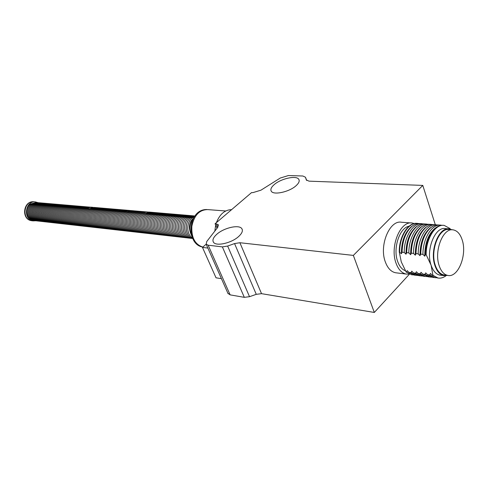 <?xml version="1.0" encoding="UTF-8"?>
<svg xmlns="http://www.w3.org/2000/svg" width="488" height="488" viewBox="0 0 488 488"><rect width="100%" height="100%" fill="white"/><g stroke="black" fill="none" stroke-linecap="round" stroke-linejoin="round"><path stroke-width="0.73" d="M411.244 222.967L401.606 222.254C389.692 219.618 378.889 245.476 385.349 261.958C387.673 268.205 391.077 271.804 395.561 272.755L396.567 272.877M409.28 274.097L406.211 274.073C401.74 273.121 398.348 269.492 396.036 263.185C389.613 246.538 400.422 220.393 412.305 223.046L414.288 223.547M216.855 234.228C224.077 227.67 239.407 224.26 241.908 228.774C243.091 230.83 242.005 233.404 238.638 236.509C231.446 243.213 215.794 246.635 213.421 242.133C212.219 239.992 213.36 237.357 216.855 234.228M274.085 184.72C280.82 178.565 296.57 175.088 298.815 179.364C299.772 181.042 298.882 183.146 296.125 185.666C289.414 191.955 273.359 195.438 271.249 191.168C270.273 189.423 271.218 187.276 274.085 184.72M405.418 270.779C402.02 269.504 399.428 266.399 397.653 261.464C392.724 248.459 399.526 227.762 409.09 226.182M411.957 274.799L406.156 272.042L401.264 261.873L399.269 251.924L401.417 253.736L402.063 252.211L404.229 252.436L406.004 254.218L406.656 252.686L408.846 252.912L410.634 254.706L411.299 253.168L413.501 253.394L415.3 255.194L415.977 253.65L418.204 253.876L420.009 255.688L420.705 254.138L422.95 254.37L424.761 256.188L425.469 254.632L426.152 254.699L431.105 265.24C425.554 250.076 435.125 226.206 445.52 228.61L448.448 228.835M447.478 275.385L443.836 275.616C439.914 274.768 436.955 271.456 434.96 265.673C429.422 250.454 438.993 226.499 449.369 228.909L451.998 229.781M444.788 275.061L443.934 274.957C440.121 274.134 437.242 270.913 435.302 265.289C429.928 250.503 439.224 227.231 449.314 229.573L452.297 229.805M439.182 265.728C433.82 250.887 443.116 227.524 453.193 229.872C457.268 230.641 460.269 234.014 462.209 239.998C467.315 254.889 458.092 277.995 447.801 275.421C443.988 274.604 441.121 271.371 439.182 265.728M409.432 274.164L374.308 312.454L261.531 293.666L256.267 294.331L249.52 296.692L244.317 297.338L230.129 294.868L227.896 293.264M306.696 180.481L305.47 177.236L306.348 180.017M217.026 228.262L215.074 223.766L251.576 192.583L252.839 192.65L260.952 190.18L280.258 178.041L288.402 175.546L302.841 176.003L305.47 177.236M221.43 278.66L216.025 277.812L202.465 247.404L206.156 244.207M244.317 297.338L222.369 246.891L208.162 245.202L206.18 244.256L206.741 241.542L217.794 227.274L218.319 224.773L216.33 223.882L217.794 227.268M256.267 294.331L234.551 243.573L227.646 246.062L249.52 296.692M374.308 312.454L353.355 255.407L239.889 242.725L261.531 293.666M353.355 255.407L422.785 185.409L435.314 224.748M306.299 179.889L308.983 181.152L422.785 185.409M234.551 243.573L239.889 242.725M215.074 223.766L216.33 223.882M222.369 246.891L227.646 246.062M202.465 247.404L207.87 248.063M399.269 251.924C399.025 236.558 408.243 222.064 417.051 223.382M399.648 251.96C399.397 236.369 408.877 221.759 417.765 223.449L418.436 223.565M440.877 275.256L439.999 275.153C436.071 274.305 433.106 270.999 431.105 265.24L432.923 275.311L432.246 275.232L430.44 273.42L429.733 274.921L427.5 274.646L425.707 272.853L425.011 274.347L422.797 274.073L421.016 272.286L420.327 273.774L418.137 273.506L416.362 271.724L415.691 273.207L413.513 272.938L411.75 271.169L411.091 272.646L408.938 272.383L407.181 270.614L406.535 272.091L406.156 272.042M426.658 226.81L425.133 227.865C418.551 233.831 415.276 242.945 415.3 255.194M413.354 274.89L411.646 274.75L406.535 272.091M401.417 253.736C401.362 241.81 404.564 232.88 411.036 226.944L412.555 225.877M432.923 275.311L437.986 278.02C440.725 278.489 443.415 277.709 446.056 275.683M450.113 228.61L444.226 225.413C435.418 223.693 425.951 238.705 426.152 254.699M407.724 271.175L407.181 270.614M402.063 252.211C402.435 240.578 405.772 231.928 412.061 226.255C414.721 224.157 417.423 223.278 420.174 223.626L421.284 223.711M432.246 275.232L438.145 278.05M443.366 225.334C440.816 225.066 438.303 225.883 435.827 227.786C429.361 233.502 425.908 242.451 425.469 254.632M415.044 275.171L408.938 272.383M404.229 252.436C403.979 236.771 413.464 222.089 422.34 223.791L423.017 223.907M430.44 273.42L431.374 274.372M436.278 227.445L434.735 228.494C428.086 234.484 424.761 243.713 424.761 256.188M417.911 275.458L416.197 275.317L411.091 272.646M406.004 254.218C405.955 242.188 409.188 233.197 415.697 227.243L417.216 226.182M429.733 274.921L434.802 277.623L436.559 277.764M441.756 225.304L441.03 225.175C432.209 223.461 422.736 238.425 422.95 254.37M406.656 252.686C407.047 240.944 410.402 232.239 416.728 226.554C419.363 224.486 422.047 223.62 424.767 223.968L425.896 224.053M427.5 274.646L432.569 277.349L433.564 277.471M439.981 225.096L438.791 225.005C436.156 224.669 433.558 225.493 430.989 227.475C424.554 233.185 421.126 242.072 420.705 254.138M419.613 275.738L418.613 275.616L413.513 272.938M408.846 252.912C408.608 237.18 418.088 222.43 426.951 224.132L427.64 224.254M425.707 272.853L426.561 273.725M431.453 227.127L429.91 228.177C423.297 234.155 419.997 243.329 420.009 255.688M422.51 276.025L420.784 275.885L415.691 273.207M410.634 254.706C410.591 242.56 413.848 233.514 420.394 227.554L421.919 226.493M425.011 274.347L430.087 277.038L431.837 277.178M437.01 224.95L436.296 224.822C427.457 223.114 417.984 238.004 418.204 253.876M417.057 272.444L416.362 271.724M411.299 253.168C411.695 241.316 415.081 232.55 421.443 226.859C424.054 224.816 426.707 223.968 429.397 224.309L430.55 224.395M422.797 274.073L428.873 276.891M435.241 224.742L434.076 224.657C431.41 224.315 428.781 225.151 426.195 227.164C419.796 232.861 416.392 241.694 415.977 253.65M424.225 276.312L423.224 276.19L418.137 273.506M413.501 253.394C413.275 237.589 422.748 222.772 431.599 224.474L432.307 224.602M421.016 272.286L421.785 273.079M427.152 276.598L425.414 276.458L420.327 273.774M214.824 231.111L215.666 225.133M216.422 222.613C219.795 214.128 224.858 209.803 231.605 209.645M192.974 219.295C189.625 224.199 189.112 229.391 191.442 234.85M37.637 202.544L35.575 201.959C25.339 200.171 22.741 219.691 33.068 220.881L35.831 220.783M230.129 294.868L208.162 245.202M225.724 210.975L207.754 209.608C199.494 209.681 194.2 215.214 191.869 226.2C191.259 237.467 194.913 244.427 202.825 247.081L202.794 247.074C185.574 244.476 187.727 209.01 206.875 209.535M35.008 201.91L34.117 201.837C23.894 200.049 21.301 219.527 31.616 220.716L32.232 220.789M241.908 228.774L242.329 229.769M299.174 180.31L298.815 179.364M206.18 244.256L228.116 293.758M218.502 225.2L218.319 224.773M395.561 272.755L406.211 274.073M411.268 274.701L411.646 274.75M411.036 226.944L412.061 226.255M437.309 277.934L437.986 278.02M439.999 275.153L443.836 275.616M434.735 228.494L435.827 227.786M414.044 275.049L416.197 275.317M443.934 274.957L447.801 275.421M415.697 227.243L416.728 226.554M432.569 277.349L434.802 277.623M429.91 228.177L430.989 227.475M418.613 275.616L420.784 275.885M420.394 227.554L421.443 226.859M427.878 276.763L430.087 277.038M425.133 227.865L426.195 227.164M423.224 276.19L425.414 276.458M194.126 215.867L188.606 217.947C181.987 223.26 184.074 237.644 191.845 238.418L192.705 238.498M192.553 215.733L187.044 217.807C180.42 223.114 182.512 237.467 190.277 238.242L191.351 238.327M190.991 215.598L185.483 217.666C178.864 222.961 180.956 237.29 188.716 238.071L189.783 238.15M189.429 215.464L183.927 217.532C177.315 222.815 179.407 237.113 187.16 237.894L188.228 237.973M187.88 215.336L182.378 217.392C175.771 222.662 177.864 236.942 185.611 237.717L186.678 237.796M186.331 215.202L180.834 217.258C174.234 222.516 176.327 236.765 184.067 237.54L185.129 237.625M184.787 215.068L179.297 217.117C172.697 222.369 174.796 236.595 182.53 237.369L183.592 237.449M183.25 214.94L177.766 216.983C171.172 222.223 173.27 236.418 180.999 237.198L182.054 237.278M181.725 214.811L176.241 216.849C169.653 222.077 171.752 236.247 179.474 237.022L180.529 237.107M180.2 214.677L174.722 216.715C168.134 221.93 170.239 236.076 177.955 236.851L179.004 236.93M178.681 214.549L173.209 216.581C166.628 221.784 168.726 235.905 176.442 236.68L177.486 236.759M177.168 214.421L171.703 216.446C165.121 221.644 167.225 235.734 174.936 236.509L175.979 236.589M175.662 214.293L170.202 216.312C163.62 221.497 165.731 235.57 173.429 236.338L174.472 236.424M174.161 214.165L168.702 216.184C162.132 221.357 164.236 235.399 171.935 236.174L172.972 236.253M172.667 214.037L167.213 216.05C160.644 221.21 162.754 235.234 170.446 236.003L171.477 236.082M171.178 213.909L165.731 215.916C159.161 221.07 161.272 235.064 168.958 235.832L169.989 235.917M169.69 213.787L164.249 215.787C157.685 220.93 159.796 234.899 167.476 235.667L168.506 235.747M168.214 213.659L162.772 215.653C156.215 220.789 158.326 234.734 166.005 235.503L167.03 235.582M166.737 213.537L161.308 215.525C154.751 220.649 156.868 234.569 164.535 235.332L165.554 235.417M165.273 213.409L159.844 215.397C153.293 220.509 155.41 234.405 163.071 235.167L164.09 235.253M163.809 213.286L158.386 215.269C151.841 220.369 153.952 234.24 161.613 235.002L162.626 235.088M162.351 213.158L156.935 215.141C150.389 220.228 152.506 234.075 160.162 234.838L161.174 234.923M160.9 213.036L155.489 215.013C148.95 220.088 151.066 233.911 158.716 234.673L159.722 234.758M159.454 212.914L154.043 214.885C147.51 219.954 149.627 233.746 157.27 234.514L158.277 234.594M158.014 212.792L152.61 214.757C146.083 219.814 148.2 233.587 155.837 234.35L156.837 234.429M156.581 212.67L151.176 214.629C144.655 219.679 146.772 233.429 154.403 234.191L155.404 234.27M155.147 212.548L149.749 214.5C143.234 219.539 145.351 233.264 152.976 234.026L153.976 234.106M153.726 212.426L148.334 214.378C141.819 219.405 143.936 233.105 151.554 233.868L152.549 233.947M152.305 212.304L146.918 214.25C140.404 219.271 142.526 232.947 150.139 233.709L151.134 233.789M150.89 212.182L145.509 214.128C139.001 219.136 141.117 232.788 148.73 233.545L149.718 233.63M149.481 212.066L144.1 214C137.598 219.002 139.721 232.63 147.327 233.386L148.309 233.471M149.011 212.054L145.961 212.158L142.703 213.878C136.201 218.868 138.324 232.471 145.924 233.227L146.906 233.313M147.608 211.938L144.131 212.164L141.306 213.756C134.816 218.734 136.939 232.312 144.527 233.075L145.509 233.154M146.211 211.816L142.734 212.042L139.916 213.634C133.425 218.6 135.554 232.16 143.137 232.916L144.119 232.996M144.82 211.701L141.349 211.926L138.531 213.512C132.047 218.465 134.169 232.001 141.752 232.758L142.728 232.837M143.435 211.579L139.971 211.804L137.152 213.39C130.674 218.337 132.797 231.849 140.373 232.605L141.349 232.684M142.051 211.463L138.592 211.688L135.78 213.268C129.302 218.203 131.431 231.69 139.001 232.447L139.971 232.526M140.678 211.347L137.219 211.572L134.407 213.146C127.935 218.075 130.064 231.538 137.628 232.294L138.598 232.373M139.306 211.231L135.853 211.45L133.047 213.024C126.575 217.941 128.704 231.385 136.262 232.136L137.226 232.221M137.939 211.109L134.493 211.334L131.687 212.902C125.221 217.813 127.35 231.233 134.901 231.983L135.865 232.062M136.573 210.993L133.132 211.219L130.333 212.786C123.873 217.685 126.002 231.08 133.547 231.831L134.505 231.91M135.219 210.877L131.784 211.103L128.978 212.664C122.525 217.556 124.653 230.928 132.193 231.678L133.151 231.757M133.864 210.767L130.863 210.865L127.636 212.542C121.183 217.428 123.311 230.775 130.851 231.525L131.803 231.605M132.523 210.651L129.521 210.749L126.294 212.426C119.847 217.3 121.976 230.623 129.509 231.373L130.461 231.452M131.174 210.535L127.752 210.755L124.959 212.31C118.517 217.172 120.646 230.47 128.173 231.221L129.125 231.306M129.838 210.419L126.849 210.523L123.629 212.189C117.193 217.044 119.322 230.324 126.843 231.074L127.789 231.153M128.509 210.31L125.52 210.407L122.305 212.073C115.869 216.916 117.998 230.171 125.514 230.922L126.459 231.001M127.179 210.194L124.196 210.291L120.981 211.957C114.552 216.788 116.681 230.025 124.19 230.775L125.135 230.855M125.855 210.078L122.878 210.182L119.664 211.841C113.24 216.666 115.369 229.879 122.872 230.623L123.812 230.702M124.538 209.968L121.561 210.066L118.352 211.725C111.935 216.538 114.064 229.726 121.561 230.476L122.5 230.556M123.22 209.858L120.255 209.956L117.047 211.609C110.63 216.416 112.765 229.58 120.255 230.33L121.189 230.409M121.908 209.742L118.523 209.962L115.741 211.493C109.33 216.288 111.465 229.433 118.95 230.184L119.883 230.263M120.609 209.633L117.645 209.73L114.442 211.377C108.037 216.166 110.172 229.287 117.651 230.031L118.578 230.116M119.304 209.523L116.351 209.62L113.149 211.261C106.75 216.044 108.879 229.14 116.358 229.885L117.285 229.97M118.011 209.413L115.058 209.511L111.862 211.151C105.463 215.916 107.598 229 115.064 229.744L115.992 229.824M116.717 209.303L113.344 209.517L110.575 211.036C104.182 215.794 106.317 228.854 113.777 229.598L114.704 229.677M115.43 209.193L112.063 209.407L109.3 210.92C102.907 215.672 105.042 228.707 112.496 229.451L113.417 229.531M114.149 209.084L110.788 209.297L108.019 210.81C101.638 215.55 103.773 228.567 111.221 229.305L112.142 229.384M112.868 208.974L109.513 209.187L106.75 210.694C100.369 215.428 102.504 228.421 109.953 229.165L110.867 229.244M111.599 208.864L108.244 209.077L105.481 210.584C99.107 215.306 101.242 228.28 108.684 229.018L109.593 229.098M110.331 208.754L106.976 208.974L104.218 210.474C97.85 215.19 99.985 228.14 107.421 228.878L108.33 228.957M109.062 208.65L105.719 208.864L102.962 210.365C96.6 215.068 98.728 227.994 106.158 228.732L107.067 228.811M107.805 208.541L104.462 208.754L101.711 210.249C95.349 214.946 97.484 227.853 104.908 228.591L105.811 228.671M106.549 208.437L103.212 208.65L100.461 210.139C94.105 214.83 96.24 227.713 103.657 228.451L104.56 228.53M105.292 208.327L101.962 208.541L99.216 210.029C92.86 214.708 94.995 227.573 102.407 228.311L103.31 228.39M104.048 208.224L100.717 208.437L97.972 209.919C91.628 214.592 93.763 227.432 101.168 228.171L102.065 228.25M102.803 208.114L99.479 208.327L96.74 209.809C90.396 214.47 92.531 227.292 99.93 228.03L100.827 228.109M101.565 208.01L98.247 208.224L95.502 209.7C89.164 214.354 91.299 227.158 98.698 227.89L99.589 227.969M100.327 207.906L97.014 208.114L94.276 209.596C87.944 214.238 90.079 227.018 97.466 227.75L98.356 227.829M99.101 207.796L95.788 208.01L93.056 209.486C86.724 214.122 88.859 226.877 96.24 227.615L97.13 227.695M97.874 207.693L94.568 207.906L91.836 209.376C85.51 214.006 87.645 226.743 95.02 227.475L95.904 227.554M96.648 207.589L93.348 207.803L90.616 209.267C84.296 213.89 86.431 226.609 93.806 227.335L94.69 227.414M95.434 207.485L92.134 207.699L89.408 209.163C83.088 213.774 85.223 226.469 92.592 227.201L93.47 227.28M94.221 207.382L88.2 209.053C81.886 213.659 84.021 226.334 91.384 227.066L92.263 227.14M93.007 207.278L89.719 207.491L86.992 208.949C80.691 213.543 82.826 226.194 90.176 226.926L91.055 227.005M91.805 207.174L88.517 207.388L85.796 208.846C79.495 213.427 81.63 226.06 88.975 226.792L89.853 226.871M90.603 207.077L84.601 208.736C78.306 213.311 80.435 225.926 87.779 226.658L88.657 226.737M89.402 206.973L83.411 208.632C77.116 213.201 79.251 225.791 86.589 226.524L87.462 226.603M88.206 206.869L82.222 208.529C75.933 213.085 78.068 225.657 85.4 226.389L86.272 226.469M87.017 206.772L81.038 208.425C74.755 212.975 76.891 225.529 84.217 226.255L85.083 226.334M85.833 206.668L79.861 208.315C73.584 212.859 75.713 225.395 83.033 226.121L83.899 226.2M84.65 206.564L78.684 208.211C72.413 212.75 74.542 225.261 81.862 225.987L82.722 226.066M83.472 206.467L77.513 208.108C71.242 212.64 73.377 225.133 80.685 225.852L81.545 225.932M82.301 206.369L76.348 208.004C70.083 212.524 72.218 224.999 79.52 225.724L80.374 225.798M81.13 206.265L75.183 207.906C68.924 212.414 71.059 224.864 78.354 225.59L79.209 225.669M79.965 206.168L74.023 207.803C67.765 212.304 69.9 224.736 77.189 225.462L78.043 225.535M78.8 206.07L72.865 207.699C66.618 212.195 68.747 224.608 76.037 225.328L76.884 225.407M77.641 205.966L71.712 207.595C65.471 212.085 67.6 224.474 74.884 225.2L75.731 225.273M76.488 205.869L70.565 207.498C64.325 211.975 66.46 224.346 73.731 225.066L74.579 225.145M75.335 205.771L69.424 207.394C63.184 211.865 65.319 224.218 72.584 224.938L73.432 225.017M74.188 205.674L68.283 207.296C62.049 211.755 64.184 224.09 71.443 224.809L72.285 224.889M73.047 205.576L67.143 207.193C60.915 211.646 63.05 223.961 70.309 224.681L71.15 224.761M71.907 205.478L66.008 207.095C59.786 211.542 61.921 223.833 69.174 224.553L70.01 224.632M70.772 205.381L64.88 206.991C58.664 211.432 60.793 223.705 68.039 224.425L68.881 224.504M69.638 205.289L63.757 206.894C57.541 211.322 59.676 223.577 66.917 224.297L67.747 224.376M68.509 205.192L62.635 206.796C56.425 211.219 58.554 223.455 65.788 224.169L66.624 224.248M67.387 205.094L61.512 206.692C55.309 211.109 57.444 223.327 64.672 224.047L65.502 224.12M66.264 204.997L60.402 206.595C54.198 211.005 56.333 223.205 63.556 223.919L64.385 223.992M65.148 204.905L59.286 206.497C53.094 210.895 55.223 223.077 62.44 223.791L63.269 223.87M64.032 204.808L58.182 206.4C51.99 210.792 54.119 222.955 61.335 223.669L62.159 223.742M62.922 204.716L57.078 206.302C50.892 210.688 53.021 222.827 60.225 223.541L61.049 223.62M61.817 204.618L55.974 206.204C49.794 210.584 51.923 222.705 59.127 223.419L59.945 223.492M60.713 204.527L54.882 206.107C48.702 210.474 50.831 222.583 58.029 223.291L58.847 223.37M59.615 204.429L53.784 206.009C47.617 210.371 49.745 222.455 56.931 223.169L57.749 223.248M58.517 204.338L52.698 205.918C46.531 210.267 48.66 222.333 55.839 223.046L56.657 223.12M57.425 204.246L51.612 205.82C45.451 210.163 47.58 222.211 54.754 222.924L55.565 222.998M56.333 204.155L50.526 205.722C44.371 210.06 46.5 222.089 53.668 222.803L54.479 222.876M55.248 204.057L49.447 205.631C43.298 209.962 45.421 221.967 52.588 222.68L53.399 222.754M54.168 203.966L48.373 205.533C42.224 209.858 44.353 221.845 51.514 222.559L52.32 222.632M53.088 203.874L47.299 205.436C41.157 209.755 43.286 221.729 50.441 222.436L51.246 222.51M52.015 203.783L46.232 205.344C40.095 209.651 42.218 221.607 49.367 222.314L50.172 222.388M50.941 203.691L45.164 205.247C39.034 209.553 41.157 221.485 48.3 222.192L49.105 222.266M49.874 203.6L44.103 205.155C37.979 209.45 40.101 221.369 47.238 222.071L48.038 222.15M48.806 203.508L43.042 205.064C36.923 209.346 39.046 221.247 46.177 221.955L46.976 222.028M47.745 203.423L41.986 204.966C35.868 209.248 37.991 221.131 45.122 221.833L45.915 221.906M46.689 203.331L40.937 204.875C34.825 209.145 36.948 221.009 44.066 221.717L44.859 221.79M45.634 203.24L39.888 204.783C33.782 209.047 35.898 220.893 43.017 221.595L43.81 221.668M44.579 203.148L38.845 204.692C32.739 208.949 34.861 220.771 41.968 221.479L42.761 221.552M43.536 203.063L37.802 204.6C31.702 208.846 33.825 220.655 40.925 221.357L41.712 221.436M42.486 202.971L36.759 204.509C30.665 208.748 32.788 220.539 39.888 221.241L40.675 221.314M41.443 202.886L35.728 204.417C29.634 208.65 31.757 220.424 38.851 221.125L39.632 221.198M40.406 202.794L34.691 204.326C28.609 208.553 30.726 220.308 37.814 221.009L38.595 221.082M39.375 202.709L33.666 204.234C27.584 208.455 29.701 220.192 36.783 220.893L37.564 220.966M38.339 202.618L32.635 204.143C26.559 208.358 28.682 220.076 35.758 220.777L36.533 220.851M37.314 202.532L31.616 204.051C25.547 208.26 27.663 219.96 34.733 220.661L35.508 220.735M36.289 202.441L30.598 203.96C24.528 208.162 26.645 219.844 33.709 220.546L34.489 220.619M192.675 238.443C185.373 236.869 183.86 223.187 190.18 218.081L194.895 216.007M192.406 237.827C186.477 234.576 186.196 222.79 191.76 218.221L194.511 216.556M191.76 236.009C188.136 228.171 188.667 222.29 193.346 218.362L193.516 218.215M193.571 215.861L193.083 215.781M192.004 215.726L191.516 215.647M190.442 215.592L189.96 215.513M188.886 215.458L188.405 215.379M187.337 215.33L186.855 215.251M185.788 215.196L185.318 215.116M184.251 215.062L183.781 214.988M182.719 214.934L182.25 214.854M181.194 214.805L180.725 214.726M179.669 214.671L179.206 214.598M178.157 214.543L177.693 214.47M176.65 214.415L176.186 214.342M175.143 214.287L174.686 214.214M173.643 214.159L173.191 214.086M172.154 214.031L171.703 213.957M170.666 213.903L170.221 213.829M169.184 213.781L168.738 213.707M167.707 213.653L167.268 213.579M166.237 213.524L165.798 213.457M164.773 213.402L164.334 213.329M163.315 213.274L162.876 213.207M161.857 213.152L161.43 213.085M160.412 213.03L159.979 212.963M158.966 212.908L158.539 212.835M157.532 212.786L157.106 212.713M156.099 212.658L155.672 212.591M154.672 212.542L154.251 212.475M153.244 212.42L152.829 212.353M151.829 212.298L151.414 212.231M150.42 212.176L150.005 212.109M31.665 220.722L31.61 220.716C20.764 219.368 23.32 200.135 34.117 201.837M33.135 220.893L31.683 220.722"/></g></svg>
